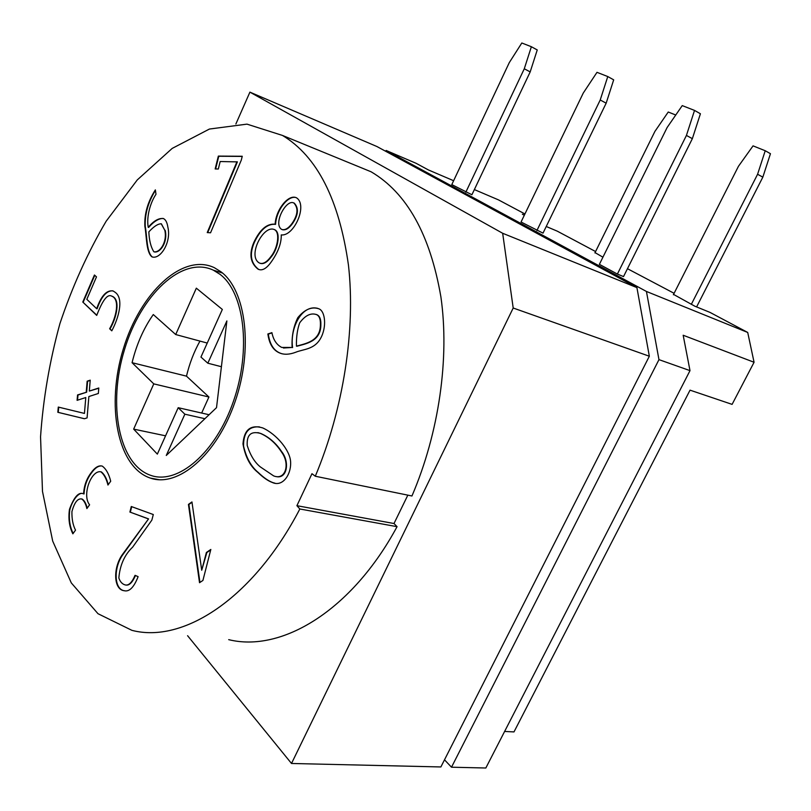 <?xml version="1.0" encoding="UTF-8"?>
<svg xmlns="http://www.w3.org/2000/svg" width="811" height="811" viewBox="0 0 811 811"><rect width="100%" height="100%" fill="white"/><g stroke="black" fill="none" stroke-linecap="round" stroke-linejoin="round"><path stroke-width="1.22" d="M295.67 352.268C289.497 354.6 284.174 354.853 279.694 352.998C273.195 350.332 269.252 343.986 267.873 333.97L271.908 332.652C273.327 339.85 276.602 344.766 281.711 347.422L292.132 347.463C291.555 336.524 293.45 326.59 297.83 317.648C304.693 309.366 311.698 306.416 318.845 308.788C325.363 311.079 326.945 327.431 320.426 338.684C314.06 349.673 303.446 349.065 295.67 352.268M281.944 353.778L280.15 353.12C273.652 350.453 269.708 344.107 268.319 334.091L267.873 333.97M283.445 348.02L292.132 347.463M292.589 347.584C289.75 327.756 302.097 304.013 317.912 308.403M320.416 324.471C320.578 319.22 319.311 315.935 316.614 314.638C310.948 312.61 305.311 315.327 299.705 322.788C297.343 329.317 296.248 337.102 296.431 346.135C305.129 343.661 320.527 341.492 320.416 324.471L320.862 324.603C321.034 319.352 319.757 316.077 317.06 314.769L315.996 314.384M320.862 324.603C320.984 341.624 305.585 343.783 296.887 346.256L296.431 346.135M268.319 334.091L271.928 332.915M199.962 341.086C193.981 351.832 189.49 363.521 186.479 376.152L208.924 397.005L201.665 413.042M204.909 418.709L184.857 414.198L166.275 455.458L216.517 407.659L226.877 320.933L207.829 363.206L200.946 357.063L222.336 309.447L196.333 288.169L175.713 334.548L153.289 314.546C143.628 328.313 136.552 344.371 132.071 362.699L186.479 376.152M207.241 343.053L175.713 334.548M221.403 366.714L207.829 363.206M132.071 362.699L153.776 383.877L208.924 397.005M153.776 383.877L133.663 429.12L157.344 454.119L178.197 407.7L184.857 414.198M220.014 274.331C244.344 292.538 251.461 349.744 233.456 401.252C215.716 452.913 177.862 485.029 150.836 475.398C118.518 464.571 107.63 404.04 124.509 349.602C140.83 294.94 182.161 255.435 213.293 270.144L220.014 274.331M221.099 271.888L214.337 267.681C182.374 252.535 139.999 293.085 123.272 349.105C105.967 404.892 117.119 466.994 150.309 478.074C178.014 487.908 216.831 454.951 235.008 401.942C253.437 349.075 246.068 290.46 221.099 271.888M187.584 635.702L291.504 763.475L513.201 308.018L502.668 233.274L249.91 92.14L235.889 123.971M299.847 508.994L296.907 505.689L311.971 473.705L315.297 476.239C343.702 408.48 355.745 329.023 348.436 265.004C339.15 199.577 317.182 156.391 282.502 135.447L246.98 124.134L209.41 129.05L172.196 148.403L137.272 179.92L106.16 221.221C87.639 252.728 72.23 286.851 59.923 323.599C49.623 361.159 43.155 398.89 40.55 436.805L42.486 491.395L52.695 541.089L71.297 582.906L97.989 613.704L131.899 630.34C182.85 643.752 252.961 599.055 299.847 508.994L397.055 526.674C351.619 610.977 281.366 652.723 228.702 639.656M347.939 162.281L371.083 171.78C406.869 192.856 430.134 234.541 440.89 296.836C449.649 357.702 439.187 432.466 411.947 495.987L315.297 476.239M397.055 526.674L394.004 523.521L407.842 495.146M260.351 466.923L273.652 475.895C285.371 480.67 290.419 464.176 281.681 452.274C275.993 443.435 268.897 437.139 260.402 433.398C251.004 430.813 246.605 434.858 247.213 445.533C250.315 455.235 254.695 462.361 260.351 466.923M291.504 763.475L440.88 766.953L649.337 356.232L636.919 287.611L376.922 146.527L249.91 92.14M502.668 233.274L636.919 287.611M649.337 356.232L513.201 308.018M444.509 759.806L451.504 767.206L658.968 359.638L646.428 291.453L386.127 150.461L385.732 151.302M595.588 251.542L557.279 231.165L546.239 226.492M674.103 293.308L627.461 268.694M504.614 731.451L513.992 731.917L690.039 390.152L732.1 404.375L754.068 362.264L747.712 332.449L710.041 312.417L694.865 306.213L673.546 294.403M524.94 213.962L498.43 199.861L474.364 189.581M451.504 767.206L485.83 768.007L689.999 370.637L658.968 359.638M386.127 150.461L416.013 163.264L428.441 169.955L453.623 180.721M692.351 138.661L623.527 276.592L617.384 274.067L599.38 264.345L667.139 127.499L682.244 105.612L694.53 110.408L700.41 113.763L692.351 138.661L686.43 135.427L694.53 110.408M531.367 46.724L521.818 42.993L509.288 62.609L451.798 184.594L471.911 194.752L530.191 71.905L524.281 68.773L531.367 46.724L537.247 49.947L530.191 71.905M595.051 252.626L602.928 257.188M524.393 215.087L522.365 214.226L524.312 215.26M646.428 291.453L747.712 332.449M607.774 76.548L596.987 72.331L583.281 93.022L521.047 222.021L543.015 233.132L606.162 103.179L600.221 99.986L607.774 76.548L613.684 79.843L606.162 103.179M689.999 370.637L683.176 335.247L754.068 362.264M770.45 153.705L762.837 177.143L757.586 174.274L765.229 150.734L770.45 153.705M765.229 150.734L753.054 145.868L738.456 166.285L673.373 294.748M675.756 115.01L668.244 112.019L654.923 131.392L594.909 252.91M296.907 505.689L394.004 523.521M215.614 168.952L218.767 156.259L242.215 156.422M207.707 232.615L237.38 161.886L220.176 161.531L218.321 169.002L215.158 168.941L218.352 156.097L242.256 156.259L241.303 160.091L210.556 232.787L207.231 232.585L236.954 161.724M86.818 299.32L96.671 308.697C101.253 295.67 106.768 289.77 113.216 291.007L115.304 292.406C123.961 298.641 118.791 317.74 111.796 330.827L109.627 328.749C116.308 317.273 120.21 299.35 111.756 296.157C106.15 292.842 100.371 306.122 96.712 315.408L82.783 302.047L94.431 275.01L96.489 276.875L86.818 299.32M86.24 392.098L87.152 381.2L90.224 380.166L89.311 391.084L98.79 387.993L98.344 393.487L88.865 396.538L87.081 417.908L84.405 418.729L57.824 412.292L58.291 407.071L84.445 413.417L85.784 397.532L77.096 400.33L77.562 394.927L86.665 392.189L87.578 381.302L90.203 380.42M148.119 518.807L129.902 512.055L131.281 506.51L153.299 514.539L151.85 520.125L132.659 547.121C124.559 554.805 119.957 565.085 118.842 577.959C120.109 581.781 122.238 584.113 125.208 584.934C128.675 585.755 131.96 582.551 135.062 575.323L138.113 576.651C133.967 587.326 129.334 592.01 124.205 590.722C113.337 589.698 112.911 567.173 122.714 554.126L148.565 518.888L129.902 512.055M257.786 472.357C250.102 466.153 245.165 456.674 242.976 443.921C244.081 429.678 250.66 424.346 262.713 427.914C276.865 434.331 290.186 450.723 290.612 461.915C291.331 474.699 282.522 487.259 272.364 482.494C268.066 480.953 263.21 477.578 257.786 472.357L258.243 472.458C251.197 466.71 246.301 457.921 243.564 446.091C243.412 432.567 248.713 426.17 259.469 426.89M202.922 580.443L199.526 582.703L188.446 504.412L191.954 501.938L201.716 570.245L206.389 552.484L210.83 549.452L202.922 580.443M72.868 533.831C69.33 526.907 68.195 518.746 69.462 509.349C73.923 497.305 78.414 492.054 82.945 493.615L83.614 493.869C83.999 485.982 86.453 479.007 90.984 472.945C94.928 467.389 98.699 465.108 102.277 466.112C106.089 468.91 108.897 473.948 110.712 481.227L107.954 485.049C106.434 478.865 104.092 474.455 100.939 471.83C91.39 469.62 81.678 495.075 89.595 504.807L86.878 508.578C85.804 503.874 84.08 500.671 81.708 498.968C77.663 498.258 74.399 502.475 71.926 511.629C71.773 519.101 72.97 525.275 75.524 530.151L72.868 533.831M155.996 194.255C150.045 203.135 146.426 216.942 148.21 227.293C153.867 220.714 158.986 217.824 163.538 218.615C165.718 219.69 167.167 222.559 167.877 227.212C171.547 242.225 160.233 259.976 151.931 256.844C146.112 252.333 146.69 236.173 144.855 226.239C144.287 213.8 147.784 201.686 155.357 189.886L155.996 194.255M275.152 224.201C275.791 209.775 288.402 193.849 296.431 197.772C308.109 205.001 293.957 236.589 281.265 234.906C281.468 243.361 278.011 252.525 270.894 262.409C266.241 268.816 261.963 271.067 258.05 269.161C250.305 262.997 248.896 254.086 253.823 242.448C259.895 229.493 267.001 223.41 275.152 224.201L275.588 224.353C276.227 210.485 287.793 195.289 295.934 197.539M112.678 290.814C106.525 290.652 101.324 296.644 97.097 308.809L96.671 308.697M152.711 257.128L152.346 256.975C146.548 252.474 147.146 236.589 145.281 226.563C144.662 214.439 148.038 202.375 155.428 190.372M163.153 218.443C158.713 218.433 153.867 221.423 148.626 227.435L148.21 227.293M164.785 230.233L161.359 223.806C158.044 223.704 153.867 226.391 148.849 231.855C149.173 240.279 150.816 246.909 153.796 251.734C159.879 253.204 167.542 241.79 164.785 230.233L161.196 223.735M154.414 251.957C160.568 252.971 167.887 241.82 165.211 230.375M83.614 493.869L84.05 493.94C84.435 486.053 86.899 479.088 91.42 473.026C95.029 467.947 98.506 465.595 101.841 465.99M130.358 512.126L131.717 506.662M199.942 582.42L188.902 504.483L192.004 502.303M201.716 570.245L206.856 552.544L210.708 549.919M276.064 476.554C287.064 479.321 290.054 462.108 281.691 451.656C276.024 443.151 269.08 437.099 260.858 433.5L257.918 432.618M274.97 483.194L272.831 482.586C268.532 481.045 263.666 477.669 258.243 472.458M524.281 68.773L465.838 192.187M111.888 330.624L109.627 328.749M110.053 328.86C116.723 317.385 120.636 299.472 112.171 296.268L111.421 296.025M96.803 315.205L82.783 302.047M83.198 302.168L94.765 275.314M259.185 269.597L258.496 269.303C250.741 263.139 249.332 254.238 254.259 242.59C260.331 229.645 267.437 223.562 275.588 224.353M282.36 229.695C285.584 230.466 288.959 228.428 292.507 223.572C298.367 214.986 298.965 208.184 294.292 203.155L293.612 202.872M292.061 223.42C297.931 214.824 298.529 208.021 293.856 202.993C286.131 198.736 272.81 224.13 281.681 229.422C284.935 230.446 288.392 228.438 292.061 223.42L292.507 223.572M260.29 263.362C263.737 264.396 267.508 262.065 271.624 256.377C277.798 248.876 281.082 232.412 274.676 229.695L273.875 229.371M271.188 256.225C277.362 248.734 280.647 232.26 274.24 229.543C263.332 224.647 247.01 256.377 259.469 263.048C262.987 264.447 266.89 262.166 271.188 256.225L271.624 256.377M209.086 414.735L178.197 407.7M165.566 435.821L133.663 429.12M686.43 135.427L617.384 274.067M762.837 177.143L696.598 306.923M757.586 174.274L691.327 304.328M600.221 99.986L536.892 230.577M77.542 400.188L77.988 395.028L86.665 392.189M84.445 413.417L85.784 397.532M84.425 418.719L58.25 412.383L58.716 407.173M89.311 391.084L98.77 388.236M73.162 533.425C69.807 526.795 68.671 518.989 69.766 510.007C72.655 499.008 79.194 492.368 82.519 493.504M87.162 508.193C86.128 503.661 84.456 500.61 82.154 499.039L81.526 498.917M108.228 484.674C106.748 478.652 104.467 474.405 101.385 471.911L100.635 471.749M125.34 590.915L124.661 590.773C113.793 589.749 113.368 567.234 123.171 554.197L148.565 518.888M126.019 585.066C129.344 585.583 132.487 582.389 135.467 575.496M222.528 273.043L213.293 270.144M159.392 479.747L150.309 478.074M282.502 135.447L371.083 171.78"/></g></svg>
